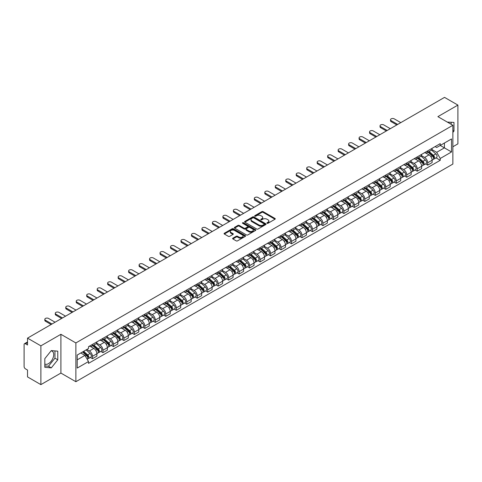<?xml version="1.0" encoding="UTF-8"?>
<svg xmlns="http://www.w3.org/2000/svg" width="482" height="482" viewBox="0 0 482 482"><rect width="100%" height="100%" fill="white"/><g stroke="black" fill="none" stroke-linecap="round" stroke-linejoin="round"><path stroke-width="0.72" d="M267.076 223.274A0.651 0.38 0 0 0 267.998 223.274L274.999 219.232A0.934 0.536 0 0 0 275.27 218.852A0.934 0.536 0 0 0 274.999 218.467L263.136 211.622A0.934 0.536 0 0 0 261.816 211.622L254.815 215.665A0.651 0.38 0 0 0 255.737 216.195L256.641 215.671A2.982 1.723 0 0 1 260.858 215.671L261.853 216.243A2.982 1.723 0 0 1 262.726 217.46A2.982 1.723 0 0 1 261.853 218.677L260.943 219.202A0.651 0.38 0 0 0 261.865 219.732L262.774 219.214A2.982 1.723 0 0 1 266.992 219.214L267.98 219.78A2.982 1.723 0 0 1 268.854 221.003A2.982 1.723 0 0 1 267.98 222.22L267.076 222.738A0.651 0.38 0 0 0 267.076 223.274L267.076 222.738M447.362 122.115A7.405 4.278 -60 0 1 448.374 122.446A7.405 4.278 -60 0 1 449.164 123.157M51.086 350.848A7.405 4.278 -60 0 1 52.183 351.185A7.405 4.278 -60 0 1 53.315 357.12A7.405 4.278 -60 0 1 48.477 363.651A7.405 4.278 -60 0 1 44.814 364.043M232.878 238.18A0.934 0.536 0 0 0 232.607 238.56A0.934 0.536 0 0 0 232.878 238.945L236.21 240.867A0.934 0.536 0 0 0 237.53 240.867L245.308 236.373A0.934 0.536 0 0 0 245.579 235.993A0.934 0.536 0 0 0 245.308 235.614L233.439 228.763A0.934 0.536 0 0 0 232.125 228.763L224.347 233.252A0.934 0.536 0 0 0 224.07 233.631A0.934 0.536 0 0 0 224.347 234.017L228.366 236.337A0.934 0.536 0 0 0 229.685 236.337L233.011 234.415A0.934 0.536 0 0 0 233.288 234.035A0.934 0.536 0 0 0 233.011 233.656L231.017 232.505A2.494 1.44 0 0 1 230.288 231.487A2.494 1.44 0 0 1 231.83 230.155A2.494 1.44 0 0 1 234.547 230.468L242.356 234.975A2.494 1.44 0 0 1 243.085 235.993A2.494 1.44 0 0 1 241.548 237.325A2.494 1.44 0 0 1 238.831 237.011L237.53 236.258A0.934 0.536 0 0 0 236.21 236.258L232.878 238.18L232.878 238.945M75.873 342.943L60.901 334.297L40.886 345.853L27.522 338.135L444.537 97.376L457.9 105.094L437.891 116.644L452.863 125.29L75.873 342.943L75.873 381.714L452.863 164.061L452.863 125.29M256.707 229.028A0.934 0.536 0 0 0 258.027 229.028L265.805 224.54A0.934 0.536 0 0 0 266.076 224.16A0.934 0.536 0 0 0 265.805 223.781L253.942 216.93A0.934 0.536 0 0 0 252.622 216.93L244.844 221.419A0.934 0.536 0 0 0 244.573 221.798A0.934 0.536 0 0 0 244.844 222.178L256.707 229.028M242.832 223.413A0.651 0.38 0 0 1 243.494 223.509L255.544 230.462L247.778 234.945A0.934 0.536 0 0 1 246.459 234.945L234.595 228.094L234.595 227.335A0.934 0.536 0 0 0 234.324 227.715A0.934 0.536 0 0 0 234.595 228.094M234.595 227.335L237.921 225.413A0.934 0.536 0 0 1 239.241 225.413L244.055 228.191A0.934 0.536 0 0 0 245.374 228.191L247.579 226.92A0.934 0.536 0 0 0 247.85 226.54A0.934 0.536 0 0 0 247.579 226.154L242.573 223.262A0.651 0.38 0 0 1 243.494 222.732L255.556 229.697A0.934 0.536 0 0 1 255.828 230.077A0.934 0.536 0 0 1 255.556 230.456L255.556 229.697M40.886 345.853L40.886 384.624L27.522 376.906L27.522 370.043L25.444 368.844A1.898 1.097 -120 0 1 24.1 366.519L24.1 344.576A1.898 1.097 -120 0 1 24.492 343.702L27.522 341.955M452.863 146.769L457.9 143.865L457.9 105.094M40.886 384.624L60.901 373.068L75.873 381.714M27.522 338.135L27.522 344.998L25.444 343.799A1.898 1.097 -120 0 0 24.492 343.702M427.679 150.878A4.368 2.524 60 0 1 426.775 152.842L431.209 150.282A4.368 2.524 -120 0 0 432.113 148.323M421.395 155.584L424.594 157.433A4.368 2.524 60 0 1 427.685 162.783L432.113 160.223A4.368 2.524 -120 0 0 429.022 154.873L425.853 153.041M432.113 160.223L432.113 162.591L427.685 165.145L425.558 163.922M426.775 152.842A4.368 2.524 60 0 1 424.624 152.643M427.685 162.783L427.685 165.145M417.207 156.927A4.368 2.524 60 0 1 416.303 158.891L420.732 156.331A4.368 2.524 -120 0 0 421.636 154.367M415.08 169.971L417.207 171.194L421.636 168.634L421.636 166.272A4.368 2.524 -120 0 0 418.551 160.922L415.376 159.09M416.303 158.891A4.368 2.524 60 0 1 414.152 158.692M410.917 161.633L414.116 163.482A4.368 2.524 60 0 1 417.207 168.833L417.207 171.194M406.73 162.976A4.368 2.524 60 0 1 405.826 164.934L410.26 162.38A4.368 2.524 -120 0 0 411.164 160.416M404.603 176.014L406.73 177.243L411.164 174.683L411.164 172.321A4.368 2.524 -120 0 0 408.073 166.971L404.904 165.139M405.826 164.934A4.368 2.524 60 0 1 403.675 164.742M400.44 167.682L403.639 169.525A4.368 2.524 60 0 1 406.73 174.876L406.73 177.243M396.252 169.025A4.368 2.524 60 0 1 395.348 170.983L399.783 168.429A4.368 2.524 -120 0 0 400.687 166.465M394.131 182.063L396.252 183.293L400.687 180.732L400.687 178.37A4.368 2.524 -120 0 0 397.596 173.02L394.427 171.188M395.348 170.983A4.368 2.524 60 0 1 393.198 170.791M389.962 173.731L393.167 175.575A4.368 2.524 60 0 1 396.252 180.925L396.252 183.293M385.781 175.074A4.368 2.524 60 0 1 384.877 177.033L389.305 174.472A4.368 2.524 -120 0 0 390.209 172.514M383.654 188.113L385.781 189.342L390.209 186.781L390.209 184.413A4.368 2.524 -120 0 0 387.124 179.063L383.949 177.231M384.877 177.033A4.368 2.524 60 0 1 382.726 176.834M379.491 179.774L382.69 181.624A4.368 2.524 60 0 1 385.781 186.974L385.781 189.342M375.303 181.118A4.368 2.524 60 0 1 374.4 183.082L378.828 180.521A4.368 2.524 -120 0 0 379.738 178.563M373.176 194.162L375.303 195.385L379.738 192.83L379.738 190.462A4.368 2.524 -120 0 0 376.647 185.112L373.472 183.281M374.4 183.082A4.368 2.524 60 0 1 372.249 182.883M369.013 185.823L372.212 187.673A4.368 2.524 60 0 1 375.303 193.023L375.303 195.385M364.826 187.167A4.368 2.524 60 0 1 363.922 189.131L368.356 186.57A4.368 2.524 -120 0 0 369.26 184.612M362.705 200.211L364.826 201.434L369.26 198.879L369.26 196.511A4.368 2.524 -120 0 0 366.169 191.161L363 189.33M363.922 189.131A4.368 2.524 60 0 1 361.771 188.932M358.536 191.872L361.741 193.722A4.368 2.524 60 0 1 364.826 199.072L364.826 201.434M354.354 193.216A4.368 2.524 60 0 1 353.445 195.18L357.879 192.619A4.368 2.524 -120 0 0 358.783 190.655M352.228 206.26L354.354 207.483L358.783 204.922L358.783 202.561A4.368 2.524 -120 0 0 355.698 197.21L352.523 195.379M353.445 195.18A4.368 2.524 60 0 1 351.3 194.981M348.064 197.921L351.264 199.771A4.368 2.524 60 0 1 354.354 205.121L354.354 207.483M343.877 199.265A4.368 2.524 60 0 1 342.973 201.223L347.402 198.668A4.368 2.524 -120 0 0 348.305 196.704M341.75 212.303L343.877 213.532L348.311 210.971L348.311 208.61A4.368 2.524 -120 0 0 345.22 203.259L342.045 201.428M342.973 201.223A4.368 2.524 60 0 1 340.822 201.03M337.587 203.97L340.786 205.814A4.368 2.524 60 0 1 343.877 211.164L343.877 213.532M333.399 205.314A4.368 2.524 60 0 1 332.496 207.272L336.93 204.717A4.368 2.524 -120 0 0 337.834 202.753M331.279 218.352L333.399 219.581L337.834 217.02L337.834 214.659A4.368 2.524 -120 0 0 334.743 209.309L331.574 207.477M332.496 207.272A4.368 2.524 60 0 1 330.345 207.079M327.109 210.019L330.315 211.863A4.368 2.524 60 0 1 333.399 217.213L333.399 219.581M322.922 211.363A4.368 2.524 60 0 1 322.018 213.321L326.453 210.761A4.368 2.524 -120 0 0 327.356 208.802M320.801 224.401L322.928 225.63L327.356 223.07L327.356 220.702A4.368 2.524 -120 0 0 324.266 215.352L321.096 213.52M322.018 213.321A4.368 2.524 60 0 1 319.867 213.122M316.638 216.063L319.837 217.912A4.368 2.524 60 0 1 322.928 223.262L322.928 225.63M312.45 217.406A4.368 2.524 60 0 1 311.547 219.37L315.975 216.81A4.368 2.524 -120 0 0 316.879 214.852M310.324 230.45L312.45 231.673L316.879 229.119L316.879 226.751A4.368 2.524 -120 0 0 313.794 221.401L310.619 219.569M311.547 219.37A4.368 2.524 60 0 1 309.396 219.171M306.16 222.112L309.36 223.961A4.368 2.524 60 0 1 312.45 229.312L312.45 231.673M301.973 223.455A4.368 2.524 60 0 1 301.069 225.419L305.504 222.859A4.368 2.524 -120 0 0 306.407 220.901M299.846 236.499L301.973 237.722L306.407 235.168L306.407 232.8A4.368 2.524 -120 0 0 303.317 227.45L300.147 225.618M301.069 225.419A4.368 2.524 60 0 1 298.918 225.221M295.683 228.161L298.882 230.01A4.368 2.524 60 0 1 301.973 235.361L301.973 237.722M291.496 229.504A4.368 2.524 60 0 1 290.592 231.468L295.026 228.908A4.368 2.524 -120 0 0 295.93 226.944M289.375 242.542L291.496 243.772L295.93 241.211L295.93 238.849A4.368 2.524 -120 0 0 292.839 233.499L289.67 231.667M290.592 231.468A4.368 2.524 60 0 1 288.441 231.27M285.205 234.21L288.411 236.06A4.368 2.524 60 0 1 291.496 241.41L291.496 243.772M281.024 235.553A4.368 2.524 60 0 1 280.12 237.512L284.549 234.957A4.368 2.524 -120 0 0 285.452 232.993M278.897 248.592L281.024 249.821L285.452 247.26L285.452 244.898A4.368 2.524 -120 0 0 282.368 239.548L279.192 237.716M280.12 237.512A4.368 2.524 60 0 1 277.969 237.319M274.734 240.259L277.933 242.103A4.368 2.524 60 0 1 281.024 247.453L281.024 249.821M270.547 241.603A4.368 2.524 60 0 1 269.643 243.561L274.071 241.006A4.368 2.524 -120 0 0 274.981 239.042M268.42 254.641L270.547 255.87L274.981 253.309L274.981 250.947A4.368 2.524 -120 0 0 271.89 245.597L268.715 243.765M269.643 243.561A4.368 2.524 60 0 1 267.492 243.362M264.257 246.302L267.456 248.152A4.368 2.524 60 0 1 270.547 253.502L270.547 255.87M260.069 247.652A4.368 2.524 60 0 1 259.165 249.61L263.6 247.049A4.368 2.524 -120 0 0 264.504 245.091M257.948 260.69L260.069 261.919L264.504 259.358L264.504 256.99A4.368 2.524 -120 0 0 261.413 251.64L258.244 249.809M259.165 249.61A4.368 2.524 60 0 1 257.014 249.411M253.779 252.351L256.984 254.201A4.368 2.524 60 0 1 260.069 259.551L260.069 261.919M249.598 253.695A4.368 2.524 60 0 1 248.688 255.659L253.122 253.098A4.368 2.524 -120 0 0 254.026 251.14M247.471 266.739L249.598 267.962L254.026 265.407L254.026 263.039A4.368 2.524 -120 0 0 250.941 257.689L247.766 255.858M248.688 255.659A4.368 2.524 60 0 1 246.543 255.46M243.308 258.4L246.507 260.25A4.368 2.524 60 0 1 249.598 265.6L249.598 267.962M239.12 259.744A4.368 2.524 60 0 1 238.216 261.708L242.645 259.147A4.368 2.524 -120 0 0 243.549 257.189M236.993 272.788L239.12 274.011L243.555 271.456L243.555 269.089A4.368 2.524 -120 0 0 240.464 263.738L237.289 261.907M238.216 261.708A4.368 2.524 60 0 1 236.066 261.509M232.83 264.449L236.029 266.299A4.368 2.524 60 0 1 239.12 271.649L239.12 274.011M228.643 265.793A4.368 2.524 60 0 1 227.739 267.757L232.173 265.196A4.368 2.524 -120 0 0 233.077 263.232M226.522 278.831L228.643 280.06L233.077 277.499L233.077 275.138A4.368 2.524 -120 0 0 229.986 269.787L226.817 267.956M227.739 267.757A4.368 2.524 60 0 1 225.588 267.558M222.353 270.498L225.558 272.348A4.368 2.524 60 0 1 228.643 277.698L228.643 280.06M218.165 271.842A4.368 2.524 60 0 1 217.262 273.8L221.696 271.245A4.368 2.524 -120 0 0 222.6 269.281M216.044 284.88L218.171 286.109L222.6 283.549L222.6 281.187A4.368 2.524 -120 0 0 219.509 275.837L216.34 274.005M217.262 273.8A4.368 2.524 60 0 1 215.111 273.607M211.881 276.548L215.08 278.391A4.368 2.524 60 0 1 218.171 283.741L218.171 286.109M207.694 277.891A4.368 2.524 60 0 1 206.79 279.849L211.218 277.289A4.368 2.524 -120 0 0 212.122 275.33M205.567 290.929L207.694 292.158L212.122 289.598L212.122 287.236A4.368 2.524 -120 0 0 209.037 281.886L205.862 280.054M206.79 279.849A4.368 2.524 60 0 1 204.639 279.65M201.404 282.591L204.603 284.44A4.368 2.524 60 0 1 207.694 289.79L207.694 292.158M197.216 283.94A4.368 2.524 60 0 1 196.313 285.898L200.747 283.338A4.368 2.524 -120 0 0 201.651 281.38M195.09 296.978L197.216 298.207L201.651 295.647L201.651 293.279A4.368 2.524 -120 0 0 198.56 287.929L195.391 286.097M196.313 285.898A4.368 2.524 60 0 1 194.162 285.699M190.926 288.64L194.126 290.489A4.368 2.524 60 0 1 197.216 295.84L197.216 298.207M186.739 289.983A4.368 2.524 60 0 1 185.835 291.947L190.27 289.387A4.368 2.524 -120 0 0 191.173 287.429M184.618 303.027L186.739 304.25L191.173 301.696L191.173 299.328A4.368 2.524 -120 0 0 188.082 293.978L184.913 292.146M185.835 291.947A4.368 2.524 60 0 1 183.684 291.749M180.449 294.689L183.654 296.538A4.368 2.524 60 0 1 186.739 301.889L186.739 304.25M176.267 296.032A4.368 2.524 60 0 1 175.364 297.997L179.792 295.436A4.368 2.524 -120 0 0 180.696 293.478M174.141 309.076L176.267 310.3L180.696 307.745L180.696 305.377A4.368 2.524 -120 0 0 177.611 300.027L174.436 298.195M175.364 297.997A4.368 2.524 60 0 1 173.213 297.798M169.977 300.738L173.177 302.588A4.368 2.524 60 0 1 176.267 307.938L176.267 310.3M165.79 302.081A4.368 2.524 60 0 1 164.886 304.046L169.315 301.485A4.368 2.524 -120 0 0 170.224 299.521M163.663 315.12L165.79 316.349L170.224 313.788L170.224 311.426A4.368 2.524 -120 0 0 167.133 306.076L163.958 304.244M164.886 304.046A4.368 2.524 60 0 1 162.735 303.847M159.5 306.787L162.699 308.637A4.368 2.524 60 0 1 165.79 313.987L165.79 316.349M155.312 308.131A4.368 2.524 60 0 1 154.409 310.089L158.843 307.534A4.368 2.524 -120 0 0 159.747 305.57M153.192 321.169L155.312 322.398L159.747 319.837L159.747 317.475A4.368 2.524 -120 0 0 156.656 312.125L153.487 310.294M154.409 310.089A4.368 2.524 60 0 1 152.258 309.896M149.022 312.836L152.228 314.68A4.368 2.524 60 0 1 155.312 320.03L155.312 322.398M144.841 314.18A4.368 2.524 60 0 1 143.931 316.138L148.366 313.577A4.368 2.524 -120 0 0 149.269 311.619M142.714 327.218L144.841 328.447L149.269 325.886L149.269 323.518A4.368 2.524 -120 0 0 146.185 318.168L143.009 316.337M143.931 316.138A4.368 2.524 60 0 1 141.786 315.939M138.551 318.879L141.75 320.729A4.368 2.524 60 0 1 144.841 326.079L144.841 328.447M134.364 320.229A4.368 2.524 60 0 1 133.46 322.187L137.888 319.626A4.368 2.524 -120 0 0 138.798 317.668M132.237 333.267L134.364 334.496L138.798 331.935L138.798 329.567A4.368 2.524 -120 0 0 135.707 324.217L132.532 322.386M133.46 322.187A4.368 2.524 60 0 1 131.309 321.988M128.073 324.928L131.273 326.778A4.368 2.524 60 0 1 134.364 332.128L134.364 334.496M123.886 326.272A4.368 2.524 60 0 1 122.982 328.236L127.417 325.675A4.368 2.524 -120 0 0 128.32 323.717M121.765 339.316L123.886 340.539L128.32 337.984L128.32 335.617A4.368 2.524 -120 0 0 125.23 330.266L122.06 328.435M122.982 328.236A4.368 2.524 60 0 1 120.831 328.037M117.596 330.977L120.801 332.827A4.368 2.524 60 0 1 123.886 338.177L123.886 340.539M113.409 332.321A4.368 2.524 60 0 1 112.505 334.285L116.939 331.724A4.368 2.524 -120 0 0 117.843 329.76M111.288 345.365L113.415 346.588L117.843 344.034L117.843 341.666A4.368 2.524 -120 0 0 114.752 336.316L111.583 334.484M112.505 334.285A4.368 2.524 60 0 1 110.354 334.086M107.125 337.026L110.324 338.876A4.368 2.524 60 0 1 113.415 344.226L113.415 346.588M102.937 338.37A4.368 2.524 60 0 1 102.033 340.328L106.462 337.774A4.368 2.524 -120 0 0 107.365 335.809M100.81 351.408L102.937 352.637L107.365 350.077L107.365 347.715A4.368 2.524 -120 0 0 104.281 342.365L101.106 340.533M102.033 340.328A4.368 2.524 60 0 1 99.882 340.135M96.647 343.076L99.846 344.919A4.368 2.524 60 0 1 102.937 350.275L102.937 352.637M92.46 344.419A4.368 2.524 60 0 1 91.556 346.377L95.99 343.823A4.368 2.524 -120 0 0 96.894 341.858M90.333 357.457L92.46 358.686L96.894 356.126L96.894 353.764A4.368 2.524 -120 0 0 93.803 348.414L90.634 346.582M91.556 346.377A4.368 2.524 60 0 1 89.405 346.184M86.82 349.498L89.369 350.968A4.368 2.524 60 0 1 92.46 356.319L92.46 358.686M435.101 146.594L436.68 147.504L451.52 138.936L444.404 143.046L444.404 147.854L436.68 152.312L431.866 149.534M77.216 359.849L84.94 355.391L88.501 361.554L77.216 368.067L77.216 355.041L88.501 348.528L88.501 346.703L440.241 143.63L440.241 145.45L451.52 151.963L440.241 158.482L436.68 152.312M451.52 138.936L451.52 151.963M88.501 361.554L88.501 363.374L440.241 160.301L440.241 158.482M452.863 132.442L453.972 131.068L453.972 122.428L447.302 122.079M60.901 334.297L60.901 373.068M44.814 367.29L51.297 367.868L57.774 359.807L57.774 351.167L51.297 350.589L44.814 358.65L44.814 367.29M84.94 355.391L80.777 352.987M436.035 157.873L440.241 160.301M451.152 124.302L451.152 122.175M452.863 130.423L453.972 131.068M44.814 365.91L48.477 366.242L54.954 358.18L54.954 350.914M48.477 366.242L51.297 367.868M54.954 358.18L57.774 359.807M267.335 223.365L267.98 222.991A2.982 1.723 0 0 0 268.854 221.774L268.854 221.003M262.726 217.46L262.726 218.238A2.982 1.723 0 0 1 261.853 219.455L261.202 219.828M274.987 219.238L263.136 212.393A0.934 0.536 0 0 0 261.816 212.393L255.074 216.285M265.805 223.781L265.805 224.54L253.942 217.701A0.934 0.536 0 0 0 252.622 217.701L244.856 222.184L244.844 221.419M264.154 224.425A0.651 0.38 0 0 0 264.154 223.895L253.743 217.882A0.651 0.38 0 0 0 252.821 217.882L251.863 218.43A2.982 1.723 0 0 0 250.989 219.647A2.982 1.723 0 0 0 251.863 220.864L258.985 224.98A2.982 1.723 0 0 0 263.202 224.98L264.154 224.425L264.154 225.202A0.651 0.38 0 0 0 264.347 224.931L264.347 224.16M250.989 219.647L250.989 220.425A2.982 1.723 0 0 0 251.863 221.642L251.863 220.864M264.154 225.202L263.202 225.751A2.982 1.723 0 0 1 258.985 225.751L251.863 221.642M234.607 228.107L237.921 226.191L237.921 225.413M247.85 226.54L247.85 227.311A0.934 0.536 0 0 1 247.579 227.691L245.374 228.968A0.934 0.536 0 0 1 244.055 228.968L239.241 226.191A0.934 0.536 0 0 0 237.921 226.191M249.043 231.077A2.494 1.44 0 0 0 251.767 231.39A2.494 1.44 0 0 0 253.303 230.059A2.494 1.44 0 0 0 252.574 229.04L249.821 227.45A0.934 0.536 0 0 0 248.501 227.45L246.296 228.727A0.934 0.536 0 0 0 246.019 229.107A0.934 0.536 0 0 0 246.296 229.486L249.043 231.077L249.043 231.848A2.494 1.44 0 0 0 251.767 232.161A2.494 1.44 0 0 0 253.303 230.83L253.303 230.059M246.019 229.107L246.019 229.884A0.934 0.536 0 0 0 246.296 230.263L246.296 229.486M249.043 231.848L246.296 230.263M243.085 235.993L243.085 236.77A2.494 1.44 0 0 1 241.548 238.102A2.494 1.44 0 0 1 238.831 237.789L237.53 237.036A0.934 0.536 0 0 0 236.21 237.036L232.89 238.952M230.288 231.487L230.288 232.258A2.494 1.44 0 0 0 231.017 233.276L231.017 232.505M232.999 234.421L231.017 233.276M245.296 236.379L233.439 229.54A0.934 0.536 0 0 0 232.125 229.54L224.359 234.023M427.986 152.143L432.252 155.951A2.374 1.374 60 0 1 432.999 159.626L432.113 160.132M428.1 152.246L430.107 153.403M428.414 151.896L433.167 156.132A1.139 0.657 60 0 1 433.523 157.897A1.139 0.657 60 0 1 433.42 157.939M429.125 151.487L433.396 155.294A2.374 1.374 60 0 1 434.137 158.964A2.374 1.374 60 0 1 433.42 159.042M431.504 150.053L435.812 153.897A2.374 1.374 60 0 1 436.559 157.572L434.137 158.964M396.825 124.922L391.149 121.645A2.187 1.259 180 0 1 390.51 120.753L390.51 119.747A2.187 1.259 -0 0 0 391.149 120.639L397.698 124.422M400.789 122.639L394.24 118.855A2.187 1.259 -0 0 0 391.86 118.584A2.187 1.259 -0 0 0 390.51 119.747M417.508 158.192L421.78 162A2.374 1.374 60 0 1 422.521 165.669L421.636 166.182M417.623 158.295L419.629 159.452M417.942 157.945L422.69 162.181A1.139 0.657 60 0 1 423.045 163.946A1.139 0.657 60 0 1 422.943 163.982M418.653 157.53L422.919 161.343A2.374 1.374 60 0 1 423.666 165.013A2.374 1.374 60 0 1 422.949 165.091M421.033 156.102L425.335 159.946A2.374 1.374 60 0 1 426.082 163.615L423.666 165.013M407.031 164.242L411.303 168.049A2.374 1.374 60 0 1 412.05 171.719L411.164 172.231M407.145 164.338L409.158 165.501M407.465 163.988L412.212 168.23A1.139 0.657 60 0 1 412.574 169.989A1.139 0.657 60 0 1 412.465 170.032M408.176 163.579L412.441 167.393A2.374 1.374 60 0 1 413.188 171.062A2.374 1.374 60 0 1 412.472 171.14M410.556 162.151L414.863 165.995A2.374 1.374 60 0 1 415.604 169.664L413.188 171.062M386.347 130.971L380.678 127.694A2.187 1.259 180 0 1 380.033 126.802L380.033 125.796A2.187 1.259 -0 0 0 380.678 126.688L387.221 130.465M390.312 128.682L383.762 124.904A2.187 1.259 -0 0 0 381.383 124.633A2.187 1.259 -0 0 0 380.033 125.796M375.876 137.021L370.2 133.743A2.187 1.259 180 0 1 369.561 132.851L369.561 131.845A2.187 1.259 -0 0 0 370.2 132.737L376.749 136.514M379.834 134.731L373.291 130.953A2.187 1.259 -0 0 0 370.911 130.676A2.187 1.259 -0 0 0 369.561 131.845M396.559 170.291L400.825 174.098A2.374 1.374 60 0 1 401.572 177.768L400.687 178.28M396.668 170.387L398.68 171.55M396.987 170.038L401.741 174.279A1.139 0.657 60 0 1 402.096 176.038A1.139 0.657 60 0 1 401.994 176.081M397.698 169.628L401.97 173.436A2.374 1.374 60 0 1 402.711 177.111A2.374 1.374 60 0 1 401.994 177.183M400.078 168.2L404.386 172.044A2.374 1.374 60 0 1 405.133 175.713L402.711 177.111M386.082 176.334L390.348 180.148A2.374 1.374 60 0 1 391.095 183.817L390.209 184.329M386.196 176.436L388.203 177.599M386.51 176.087L391.264 180.328A1.139 0.657 60 0 1 391.619 182.088A1.139 0.657 60 0 1 391.517 182.13M387.221 175.677L391.492 179.485A2.374 1.374 60 0 1 392.24 183.16A2.374 1.374 60 0 1 391.523 183.232M389.607 174.249L393.908 178.093A2.374 1.374 60 0 1 394.656 181.762L392.24 183.16M375.605 182.383L379.876 186.191A2.374 1.374 60 0 1 380.617 189.866L379.732 190.378M375.719 182.485L377.731 183.642M376.038 182.136L380.786 186.371A1.139 0.657 60 0 1 381.148 188.137A1.139 0.657 60 0 1 381.039 188.179M376.749 181.726L381.015 185.534A2.374 1.374 60 0 1 381.762 189.203A2.374 1.374 60 0 1 381.045 189.281M379.129 180.298L383.437 184.136A2.374 1.374 60 0 1 384.178 187.811L381.762 189.203M365.398 143.07L359.723 139.792A2.187 1.259 180 0 1 359.084 138.9L359.084 137.894A2.187 1.259 -0 0 0 359.723 138.786L366.272 142.564M369.363 140.78L362.813 137.002A2.187 1.259 -0 0 0 360.434 136.725A2.187 1.259 -0 0 0 359.084 137.894M354.921 149.113L349.251 145.841A2.187 1.259 180 0 1 348.607 144.949L348.607 143.937A2.187 1.259 -0 0 0 349.251 144.829L355.794 148.613M358.885 146.829L352.336 143.046A2.187 1.259 -0 0 0 349.956 142.774A2.187 1.259 -0 0 0 348.607 143.937M344.449 155.162L338.774 151.89A2.187 1.259 180 0 1 338.135 150.999L338.135 149.986A2.187 1.259 -0 0 0 338.774 150.878L345.323 154.662M348.408 152.878L341.865 149.095A2.187 1.259 -0 0 0 339.479 148.824A2.187 1.259 -0 0 0 338.135 149.986M365.133 188.432L369.399 192.24A2.374 1.374 60 0 1 370.146 195.915L369.26 196.421M365.242 188.534L367.254 189.691M365.561 188.185L370.309 192.42A1.139 0.657 60 0 1 370.67 194.186A1.139 0.657 60 0 1 370.568 194.228M366.272 187.775L370.544 191.583A2.374 1.374 60 0 1 371.285 195.252A2.374 1.374 60 0 1 370.568 195.331M368.652 186.341L372.96 190.185A2.374 1.374 60 0 1 373.707 193.86L371.285 195.252M333.972 161.211L328.296 157.933A2.187 1.259 180 0 1 327.658 157.042L327.658 156.035A2.187 1.259 -0 0 0 328.296 156.927L334.845 160.705M337.936 158.921L331.387 155.144A2.187 1.259 -0 0 0 329.007 154.873A2.187 1.259 -0 0 0 327.658 156.035M354.656 194.481L358.921 198.289A2.374 1.374 60 0 1 359.668 201.958L358.783 202.47M354.77 194.583L356.776 195.74M355.083 194.234L359.837 198.47A1.139 0.657 60 0 1 360.193 200.235A1.139 0.657 60 0 1 360.09 200.271M355.794 193.818L360.066 197.632A2.374 1.374 60 0 1 360.813 201.301A2.374 1.374 60 0 1 360.096 201.38M358.174 192.39L362.482 196.234A2.374 1.374 60 0 1 363.229 199.903L360.813 201.301M323.494 167.26L317.819 163.982A2.187 1.259 180 0 1 317.18 163.091L317.18 162.085A2.187 1.259 -0 0 0 317.819 162.976L324.368 166.754M327.459 164.971L320.91 161.193A2.187 1.259 -0 0 0 318.53 160.922A2.187 1.259 -0 0 0 317.18 162.085M344.178 200.53L348.45 204.338A2.374 1.374 60 0 1 349.191 208.007L348.305 208.519M344.293 200.626L346.299 201.789M344.612 200.277L349.36 204.519A1.139 0.657 60 0 1 349.715 206.278A1.139 0.657 60 0 1 349.613 206.32M345.323 199.867L349.589 203.675A2.374 1.374 60 0 1 350.336 207.35A2.374 1.374 60 0 1 349.619 207.423M347.703 198.439L352.005 202.283A2.374 1.374 60 0 1 352.752 205.953L350.336 207.35M313.023 173.309L307.347 170.032A2.187 1.259 180 0 1 306.709 169.14L306.709 168.134A2.187 1.259 -0 0 0 307.347 169.025L313.89 172.803M316.981 171.02L310.432 167.242A2.187 1.259 -0 0 0 308.052 166.965A2.187 1.259 -0 0 0 306.709 168.134M333.707 206.579L337.972 210.387A2.374 1.374 60 0 1 338.719 214.056L337.834 214.568M333.815 206.676L335.827 207.838M334.134 206.326L338.882 210.568A1.139 0.657 60 0 1 339.244 212.327A1.139 0.657 60 0 1 339.135 212.369M334.845 205.916L339.111 209.724A2.374 1.374 60 0 1 339.858 213.399A2.374 1.374 60 0 1 339.141 213.472M337.225 204.488L341.533 208.332A2.374 1.374 60 0 1 342.274 212.002L339.858 213.399M302.545 179.358L296.87 176.081A2.187 1.259 180 0 1 296.231 175.189L296.231 174.183A2.187 1.259 -0 0 0 296.87 175.074L303.419 178.852M306.504 177.069L299.961 173.291A2.187 1.259 -0 0 0 297.581 173.014A2.187 1.259 -0 0 0 296.231 174.183M323.229 212.622L327.495 216.436A2.374 1.374 60 0 1 328.242 220.105L327.356 220.617M323.344 212.725L325.35 213.888M323.657 212.375L328.411 216.617A1.139 0.657 60 0 1 328.766 218.376A1.139 0.657 60 0 1 328.664 218.418M324.368 211.966L328.64 215.773A2.374 1.374 60 0 1 329.381 219.443A2.374 1.374 60 0 1 328.664 219.521M326.748 210.538L331.056 214.376A2.374 1.374 60 0 1 331.803 218.051L329.381 219.443M312.752 218.671L317.023 222.479A2.374 1.374 60 0 1 317.765 226.154L316.879 226.667M312.866 218.774L314.873 219.931M313.186 218.424L317.933 222.66A1.139 0.657 60 0 1 318.289 224.425A1.139 0.657 60 0 1 318.186 224.467M313.896 218.015L318.162 221.822A2.374 1.374 60 0 1 318.909 225.492A2.374 1.374 60 0 1 318.192 225.57M316.276 216.587L320.578 220.425A2.374 1.374 60 0 1 321.325 224.1L318.909 225.492M302.274 224.72L306.546 228.528A2.374 1.374 60 0 1 307.293 232.203L306.407 232.71M302.389 224.823L304.401 225.98M302.708 224.473L307.456 228.709A1.139 0.657 60 0 1 307.817 230.474A1.139 0.657 60 0 1 307.709 230.517M303.419 224.064L307.685 227.872A2.374 1.374 60 0 1 308.432 231.541A2.374 1.374 60 0 1 307.715 231.619M305.799 222.63L310.107 226.474A2.374 1.374 60 0 1 310.848 230.143L308.432 231.541M291.803 230.77L296.069 234.577A2.374 1.374 60 0 1 296.816 238.247L295.93 238.759M291.911 230.872L293.924 232.029M292.231 230.523L296.984 234.758A1.139 0.657 60 0 1 297.34 236.523A1.139 0.657 60 0 1 297.237 236.56M292.942 230.107L297.213 233.921A2.374 1.374 60 0 1 297.954 237.59A2.374 1.374 60 0 1 297.237 237.668M295.321 228.679L299.629 232.523A2.374 1.374 60 0 1 300.376 236.192L297.954 237.59M281.325 236.819L285.591 240.626A2.374 1.374 60 0 1 286.338 244.296L285.452 244.808M281.44 236.915L283.446 238.078M281.753 236.566L286.507 240.807A1.139 0.657 60 0 1 286.862 242.567A1.139 0.657 60 0 1 286.76 242.609M282.464 236.156L286.736 239.964A2.374 1.374 60 0 1 287.483 243.639A2.374 1.374 60 0 1 286.766 243.711M284.85 234.728L289.152 238.572A2.374 1.374 60 0 1 289.899 242.241L287.483 243.639M270.848 242.862L275.12 246.676A2.374 1.374 60 0 1 275.861 250.345L274.975 250.857M270.962 242.964L272.975 244.127M271.282 242.615L276.029 246.856A1.139 0.657 60 0 1 276.391 248.616A1.139 0.657 60 0 1 276.282 248.658M271.993 242.205L276.258 246.013A2.374 1.374 60 0 1 277.005 249.688A2.374 1.374 60 0 1 276.288 249.76M274.372 240.777L278.68 244.621A2.374 1.374 60 0 1 279.421 248.29L277.005 249.688M292.068 185.401L286.392 182.13A2.187 1.259 180 0 1 285.754 181.238L285.754 180.226A2.187 1.259 -0 0 0 286.392 181.118L292.942 184.901M296.032 183.118L289.483 179.334A2.187 1.259 -0 0 0 287.103 179.063A2.187 1.259 -0 0 0 285.754 180.226M281.59 191.45L275.921 188.179A2.187 1.259 180 0 1 275.276 187.287L275.276 186.275A2.187 1.259 -0 0 0 275.921 187.167L282.464 190.95M285.555 189.167L279.006 185.383A2.187 1.259 -0 0 0 276.626 185.112A2.187 1.259 -0 0 0 275.276 186.275M271.119 197.5L265.443 194.222A2.187 1.259 180 0 1 264.805 193.33L264.805 192.324A2.187 1.259 -0 0 0 265.443 193.216L271.993 196.993M275.077 195.21L268.534 191.432A2.187 1.259 -0 0 0 266.154 191.161A2.187 1.259 -0 0 0 264.805 192.324M260.642 203.549L254.966 200.271A2.187 1.259 180 0 1 254.327 199.379L254.327 198.373A2.187 1.259 -0 0 0 254.966 199.265L261.515 203.043M264.606 201.259L258.057 197.481A2.187 1.259 -0 0 0 255.677 197.21A2.187 1.259 -0 0 0 254.327 198.373M250.164 209.598L244.495 206.32A2.187 1.259 180 0 1 243.85 205.428L243.85 204.422A2.187 1.259 -0 0 0 244.495 205.314L251.038 209.092M254.128 207.308L247.579 203.531A2.187 1.259 -0 0 0 245.199 203.253A2.187 1.259 -0 0 0 243.85 204.422M239.693 215.647L234.017 212.369A2.187 1.259 180 0 1 233.378 211.478L233.378 210.471A2.187 1.259 -0 0 0 234.017 211.363L240.566 215.141M243.651 213.357L237.108 209.58A2.187 1.259 -0 0 0 234.722 209.302A2.187 1.259 -0 0 0 233.378 210.471M260.376 248.911L264.642 252.725A2.374 1.374 60 0 1 265.389 256.394L264.504 256.906M260.485 249.013L262.497 250.176M260.804 248.664L265.552 252.905A1.139 0.657 60 0 1 265.913 254.665A1.139 0.657 60 0 1 265.811 254.707M261.515 248.254L265.787 252.062A2.374 1.374 60 0 1 266.528 255.731A2.374 1.374 60 0 1 265.811 255.809M263.895 246.826L268.203 250.664A2.374 1.374 60 0 1 268.95 254.339L266.528 255.731M229.215 221.69L223.54 218.418A2.187 1.259 180 0 1 222.901 217.527L222.901 216.514A2.187 1.259 -0 0 0 223.54 217.406L230.089 221.19M233.18 219.406L226.63 215.623A2.187 1.259 -0 0 0 224.251 215.352A2.187 1.259 -0 0 0 222.901 216.514M249.899 254.96L254.165 258.768A2.374 1.374 60 0 1 254.912 262.443L254.026 262.955M250.013 255.062L252.02 256.219M250.327 254.713L255.08 258.948A1.139 0.657 60 0 1 255.436 260.714A1.139 0.657 60 0 1 255.333 260.756M251.038 254.303L255.309 258.111A2.374 1.374 60 0 1 256.056 261.78A2.374 1.374 60 0 1 255.34 261.859M253.418 252.875L257.725 256.713A2.374 1.374 60 0 1 258.473 260.388L256.056 261.78M218.738 227.739L213.062 224.467A2.187 1.259 180 0 1 212.423 223.576L212.423 222.564A2.187 1.259 -0 0 0 213.062 223.455L219.611 227.239M222.702 225.456L216.153 221.672A2.187 1.259 -0 0 0 213.773 221.401A2.187 1.259 -0 0 0 212.423 222.564M239.421 261.009L243.693 264.817A2.374 1.374 60 0 1 244.434 268.492L243.549 268.998M239.536 261.111L241.542 262.268M239.855 260.762L244.603 264.998A1.139 0.657 60 0 1 244.958 266.763A1.139 0.657 60 0 1 244.856 266.805M240.566 260.352L244.832 264.16A2.374 1.374 60 0 1 245.579 267.829A2.374 1.374 60 0 1 244.862 267.908M242.946 258.918L247.248 262.762A2.374 1.374 60 0 1 247.995 266.432L245.579 267.829M208.266 233.788L202.591 230.51A2.187 1.259 180 0 1 201.952 229.619L201.952 228.613A2.187 1.259 -0 0 0 202.591 229.504L209.134 233.282M212.225 231.499L205.675 227.721A2.187 1.259 -0 0 0 203.296 227.45A2.187 1.259 -0 0 0 201.952 228.613M228.95 267.058L233.216 270.866A2.374 1.374 60 0 1 233.963 274.535L233.077 275.047M229.058 267.161L231.071 268.317M229.378 266.811L234.125 271.047A1.139 0.657 60 0 1 234.487 272.806A1.139 0.657 60 0 1 234.379 272.848M230.089 266.395L234.354 270.209A2.374 1.374 60 0 1 235.102 273.878A2.374 1.374 60 0 1 234.385 273.957M232.469 264.967L236.776 268.811A2.374 1.374 60 0 1 237.518 272.481L235.102 273.878M197.789 239.837L192.113 236.56A2.187 1.259 180 0 1 191.475 235.668L191.475 234.662A2.187 1.259 -0 0 0 192.113 235.553L198.662 239.331M201.747 237.548L195.204 233.77A2.187 1.259 -0 0 0 192.824 233.499A2.187 1.259 -0 0 0 191.475 234.662M218.473 273.107L222.738 276.915A2.374 1.374 60 0 1 223.485 280.584L222.6 281.096M218.587 273.204L220.593 274.366M218.9 272.854L223.654 277.096A1.139 0.657 60 0 1 224.01 278.855A1.139 0.657 60 0 1 223.907 278.897M219.611 272.444L223.883 276.252A2.374 1.374 60 0 1 224.624 279.928A2.374 1.374 60 0 1 223.907 280M221.991 271.017L226.299 274.861A2.374 1.374 60 0 1 227.046 278.53L224.624 279.928M187.311 245.886L181.636 242.609A2.187 1.259 180 0 1 180.997 241.717L180.997 240.711A2.187 1.259 -0 0 0 181.636 241.603L188.185 245.38M191.276 243.597L184.727 239.819A2.187 1.259 -0 0 0 182.347 239.542A2.187 1.259 -0 0 0 180.997 240.711M207.995 279.15L212.267 282.964A2.374 1.374 60 0 1 213.008 286.633L212.122 287.145M208.11 279.253L210.116 280.416M208.429 278.903L213.177 283.145A1.139 0.657 60 0 1 213.532 284.904A1.139 0.657 60 0 1 213.43 284.946M209.14 278.494L213.406 282.301A2.374 1.374 60 0 1 214.153 285.977A2.374 1.374 60 0 1 213.436 286.049M211.52 277.066L215.822 280.91A2.374 1.374 60 0 1 216.569 284.579L214.153 285.977M176.834 251.935L171.164 248.658A2.187 1.259 180 0 1 170.52 247.766L170.52 246.76A2.187 1.259 -0 0 0 171.164 247.652L177.707 251.429M180.798 249.646L174.249 245.868A2.187 1.259 -0 0 0 171.869 245.591A2.187 1.259 -0 0 0 170.52 246.76M197.518 285.199L201.789 289.007A2.374 1.374 60 0 1 202.536 292.682L201.651 293.195M197.632 285.302L199.644 286.465M197.951 284.952L202.699 289.188A1.139 0.657 60 0 1 203.061 290.953A1.139 0.657 60 0 1 202.952 290.995M198.662 284.543L202.928 288.35A2.374 1.374 60 0 1 203.675 292.02A2.374 1.374 60 0 1 202.958 292.098M201.042 283.115L205.35 286.953A2.374 1.374 60 0 1 206.091 290.628L203.675 292.02M166.362 257.978L160.687 254.707A2.187 1.259 180 0 1 160.048 253.815L160.048 252.803A2.187 1.259 -0 0 0 160.687 253.695L167.236 257.478M170.321 255.695L163.778 251.911A2.187 1.259 -0 0 0 161.398 251.64A2.187 1.259 -0 0 0 160.048 252.803M187.046 291.248L191.312 295.056A2.374 1.374 60 0 1 192.059 298.732L191.173 299.244M187.155 291.351L189.167 292.508M187.474 291.001L192.228 295.237A1.139 0.657 60 0 1 192.583 297.002A1.139 0.657 60 0 1 192.481 297.045M188.185 290.592L192.457 294.4A2.374 1.374 60 0 1 193.198 298.069A2.374 1.374 60 0 1 192.481 298.147M190.565 289.164L194.873 293.002A2.374 1.374 60 0 1 195.62 296.677L193.198 298.069M155.885 264.028L150.209 260.756A2.187 1.259 180 0 1 149.571 259.864L149.571 258.852A2.187 1.259 -0 0 0 150.209 259.744L156.758 263.527M159.849 261.744L153.3 257.96A2.187 1.259 -0 0 0 150.92 257.689A2.187 1.259 -0 0 0 149.571 258.852M176.569 297.298L180.84 301.105A2.374 1.374 60 0 1 181.581 304.775L180.696 305.287M176.683 297.4L178.689 298.557M176.996 297.051L181.75 301.286A1.139 0.657 60 0 1 182.106 303.051A1.139 0.657 60 0 1 182.003 303.088M177.707 296.641L181.979 300.449A2.374 1.374 60 0 1 182.726 304.118A2.374 1.374 60 0 1 182.009 304.196M180.093 295.207L184.395 299.051A2.374 1.374 60 0 1 185.142 302.72L182.726 304.118M145.407 270.077L139.738 266.799A2.187 1.259 180 0 1 139.093 265.907L139.093 264.901A2.187 1.259 -0 0 0 139.738 265.793L146.281 269.571M149.372 267.787L142.823 264.009A2.187 1.259 -0 0 0 140.443 263.738A2.187 1.259 -0 0 0 139.093 264.901M166.091 303.347L170.363 307.155A2.374 1.374 60 0 1 171.11 310.824L170.218 311.336M166.206 303.449L168.218 304.606M166.525 303.1L171.273 307.335A1.139 0.657 60 0 1 171.634 309.095A1.139 0.657 60 0 1 171.526 309.137M167.236 302.684L171.502 306.498A2.374 1.374 60 0 1 172.249 310.167A2.374 1.374 60 0 1 171.532 310.245M169.616 301.256L173.924 305.1A2.374 1.374 60 0 1 174.665 308.769L172.249 310.167M134.936 276.126L129.26 272.848A2.187 1.259 180 0 1 128.622 271.956L128.622 270.95A2.187 1.259 -0 0 0 129.26 271.842L135.81 275.62M138.894 273.836L132.351 270.059A2.187 1.259 -0 0 0 129.965 269.781A2.187 1.259 -0 0 0 128.622 270.95M155.62 309.396L159.885 313.204A2.374 1.374 60 0 1 160.633 316.873L159.747 317.385M155.728 309.492L157.741 310.655M156.048 309.143L160.795 313.384A1.139 0.657 60 0 1 161.157 315.144A1.139 0.657 60 0 1 161.054 315.186M156.758 308.733L161.03 312.541A2.374 1.374 60 0 1 161.771 316.216A2.374 1.374 60 0 1 161.054 316.288M159.138 307.305L163.446 311.149A2.374 1.374 60 0 1 164.193 314.818L161.771 316.216M124.458 282.175L118.783 278.897A2.187 1.259 180 0 1 118.144 278.006L118.144 276.999A2.187 1.259 -0 0 0 118.783 277.891L125.332 281.669M128.423 279.885L121.874 276.108A2.187 1.259 -0 0 0 119.494 275.831A2.187 1.259 -0 0 0 118.144 276.999M145.142 315.439L149.408 319.253A2.374 1.374 60 0 1 150.155 322.922L149.269 323.434M145.257 315.541L147.263 316.704M145.57 315.192L150.324 319.433A1.139 0.657 60 0 1 150.679 321.193A1.139 0.657 60 0 1 150.577 321.235M146.281 314.782L150.553 318.59A2.374 1.374 60 0 1 151.3 322.265A2.374 1.374 60 0 1 150.583 322.338M148.661 313.354L152.969 317.198A2.374 1.374 60 0 1 153.716 320.867L151.3 322.265M113.981 288.224L108.305 284.946A2.187 1.259 180 0 1 107.667 284.055L107.667 283.048A2.187 1.259 -0 0 0 108.305 283.94L114.855 287.718M117.945 285.934L111.396 282.157A2.187 1.259 -0 0 0 109.016 281.88A2.187 1.259 -0 0 0 107.667 283.048M134.665 321.488L138.936 325.296A2.374 1.374 60 0 1 139.678 328.971L138.792 329.483M134.779 321.59L136.786 322.753M135.099 321.241L139.846 325.477A1.139 0.657 60 0 1 140.202 327.242A1.139 0.657 60 0 1 140.099 327.284M135.81 320.831L140.075 324.639A2.374 1.374 60 0 1 140.822 328.308A2.374 1.374 60 0 1 140.105 328.387M138.189 319.403L142.491 323.241A2.374 1.374 60 0 1 143.238 326.917L140.822 328.308M103.51 294.267L97.834 290.995A2.187 1.259 180 0 1 97.195 290.104L97.195 289.092A2.187 1.259 -0 0 0 97.834 289.983L104.377 293.767M107.468 291.984L100.919 288.2A2.187 1.259 -0 0 0 98.539 287.929A2.187 1.259 -0 0 0 97.195 289.092M124.193 327.537L128.459 331.345A2.374 1.374 60 0 1 129.206 335.02L128.32 335.532M124.302 327.639L126.314 328.796M124.621 327.29L129.369 331.526A1.139 0.657 60 0 1 129.73 333.291A1.139 0.657 60 0 1 129.622 333.333M125.332 326.88L129.598 330.688A2.374 1.374 60 0 1 130.345 334.357A2.374 1.374 60 0 1 129.628 334.436M127.712 325.452L132.02 329.29A2.374 1.374 60 0 1 132.761 332.966L130.345 334.357M93.032 300.316L87.356 297.039A2.187 1.259 180 0 1 86.718 296.147L86.718 295.141A2.187 1.259 -0 0 0 87.356 296.032L93.906 299.816M96.99 298.033L90.447 294.249A2.187 1.259 -0 0 0 88.067 293.978A2.187 1.259 -0 0 0 86.718 295.141M113.716 333.586L117.982 337.394A2.374 1.374 60 0 1 118.729 341.063L117.843 341.575M113.83 333.689L115.837 334.845M114.144 333.339L118.897 337.575A1.139 0.657 60 0 1 119.253 339.34A1.139 0.657 60 0 1 119.15 339.376M114.855 332.929L119.126 336.737A2.374 1.374 60 0 1 119.867 340.406A2.374 1.374 60 0 1 119.15 340.485M117.234 331.496L121.542 335.339A2.374 1.374 60 0 1 122.289 339.009L119.867 340.406M82.555 306.365L76.879 303.088A2.187 1.259 180 0 1 76.24 302.196L76.24 301.19A2.187 1.259 -0 0 0 76.879 302.081L83.428 305.859M86.519 304.076L79.97 300.298A2.187 1.259 -0 0 0 77.59 300.027A2.187 1.259 -0 0 0 76.24 301.19M103.238 339.635L107.51 343.443A2.374 1.374 60 0 1 108.251 347.112L107.365 347.624M103.353 339.732L105.359 340.894M103.672 339.382L108.42 343.624A1.139 0.657 60 0 1 108.775 345.383A1.139 0.657 60 0 1 108.673 345.425M104.383 338.973L108.649 342.786A2.374 1.374 60 0 1 109.396 346.456A2.374 1.374 60 0 1 108.679 346.534M106.763 337.545L111.065 341.389A2.374 1.374 60 0 1 111.812 345.058L109.396 346.456M72.077 312.414L66.408 309.137A2.187 1.259 180 0 1 65.763 308.245L65.763 307.239A2.187 1.259 -0 0 0 66.408 308.131L72.951 311.908M76.042 310.125L69.492 306.347A2.187 1.259 -0 0 0 67.112 306.07A2.187 1.259 -0 0 0 65.763 307.239M92.761 345.684L97.033 349.492A2.374 1.374 60 0 1 97.78 353.161L96.894 353.674M92.875 345.781L94.888 346.944M93.195 345.431L97.942 349.673A1.139 0.657 60 0 1 98.304 351.432A1.139 0.657 60 0 1 98.195 351.474M93.906 345.022L98.171 348.829A2.374 1.374 60 0 1 98.918 352.505A2.374 1.374 60 0 1 98.201 352.577M96.286 343.594L100.593 347.438A2.374 1.374 60 0 1 101.334 351.107L98.918 352.505M61.606 318.463L55.93 315.186A2.187 1.259 180 0 1 55.291 314.294L55.291 313.288A2.187 1.259 -0 0 0 55.93 314.18L62.479 317.957M65.564 316.174L59.021 312.396A2.187 1.259 -0 0 0 56.641 312.119A2.187 1.259 -0 0 0 55.291 313.288M82.549 351.962L86.555 355.541A2.374 1.374 60 0 1 87.302 359.211L87.182 359.277M82.591 351.938L84.41 352.993M82.976 351.715L87.471 355.722A1.139 0.657 60 0 1 87.826 357.481A1.139 0.657 60 0 1 87.724 357.524M83.687 351.306L87.7 354.879A2.374 1.374 60 0 1 88.441 358.554A2.374 1.374 60 0 1 87.724 358.626M86.109 349.908L90.116 353.487A2.374 1.374 60 0 1 90.863 357.156L88.441 358.554M51.128 324.513L45.453 321.235A2.187 1.259 180 0 1 44.814 320.343L44.814 319.331A2.187 1.259 -0 0 0 45.453 320.223L52.002 324.006M55.093 322.223L48.543 318.439A2.187 1.259 -0 0 0 46.164 318.168A2.187 1.259 -0 0 0 44.814 319.331M102.937 350.275L107.365 347.715M113.415 344.226L117.843 341.666M123.886 338.177L128.32 335.617M134.364 332.128L138.798 329.567M144.841 326.079L149.269 323.518M155.312 320.03L159.747 317.475M165.79 313.987L170.224 311.426M176.267 307.938L180.696 305.377M186.739 301.889L191.173 299.328M197.216 295.84L201.651 293.279M207.694 289.79L212.122 287.236M218.171 283.741L222.6 281.187M228.643 277.698L233.077 275.138M239.12 271.649L243.555 269.089M249.598 265.6L254.026 263.039M260.069 259.551L264.504 256.99M270.547 253.502L274.981 250.947M281.024 247.453L285.452 244.898M291.496 241.41L295.93 238.849M301.973 235.361L306.407 232.8M312.45 229.312L316.879 226.751M322.928 223.262L327.356 220.702M333.399 217.213L337.834 214.659M343.877 211.164L348.311 208.61M354.354 205.121L358.783 202.561M364.826 199.072L369.26 196.511M375.303 193.023L379.738 190.462M385.781 186.974L390.209 184.413M396.252 180.925L400.687 178.37M406.73 174.876L411.164 172.321M417.207 168.833L421.636 166.272M92.46 356.319L96.894 353.764M89.369 350.968L93.803 348.414M99.846 344.919L104.281 342.365M110.324 338.876L114.752 336.316M120.801 332.827L125.23 330.266M131.273 326.778L135.707 324.217M141.75 320.729L146.185 318.168M152.228 314.68L156.656 312.125M162.699 308.637L167.133 306.076M173.177 302.588L177.611 300.027M183.654 296.538L188.082 293.978M194.126 290.489L198.56 287.929M204.603 284.44L209.037 281.886M215.08 278.391L219.509 275.837M225.558 272.348L229.986 269.787M236.029 266.299L240.464 263.738M246.507 260.25L250.941 257.689M256.984 254.201L261.413 251.64M267.456 248.152L271.89 245.597M277.933 242.103L282.368 239.548M288.411 236.06L292.839 233.499M298.882 230.01L303.317 227.45M309.36 223.961L313.794 221.401M319.837 217.912L324.266 215.352M330.315 211.863L334.743 209.309M340.786 205.814L345.22 203.259M351.264 199.771L355.698 197.21M361.741 193.722L366.169 191.161M372.212 187.673L376.647 185.112M382.69 181.624L387.124 179.063M393.167 175.575L397.596 173.02M403.639 169.525L408.073 166.971M414.116 163.482L418.551 160.922M424.594 157.433L429.022 154.873M27.522 342.594L25.444 343.799M267.98 222.991L267.98 222.22M260.943 219.732L260.943 219.202M261.853 219.455L261.853 218.677M254.815 216.195L254.815 215.665M261.816 212.393L261.816 211.622M263.136 212.393L263.136 211.622M274.999 219.232L274.999 218.467M252.622 217.701L252.622 216.93M253.942 217.701L253.942 216.93M258.985 225.751L258.985 224.98M263.202 225.751L263.202 224.98M239.241 226.191L239.241 225.413M244.055 228.968L244.055 228.191M245.374 228.968L245.374 228.191M247.579 227.691L247.579 226.92M243.494 223.509L243.494 222.732M236.21 237.036L236.21 236.258M237.53 237.036L237.53 236.258M238.831 237.789L238.831 237.011M233.011 234.415L233.011 233.656M224.347 234.017L224.347 233.252M232.125 229.54L232.125 228.763M233.439 229.54L233.439 228.763M245.308 236.373L245.308 235.614M432.252 155.951L430.92 156.722M433.758 157.373L433.33 157.62M435.812 153.897L433.396 155.294M391.149 120.639L391.149 121.645M421.78 162L420.449 162.771M423.28 163.422L422.853 163.669M425.335 159.946L422.919 161.343M411.303 168.049L409.971 168.814M412.809 169.471L412.381 169.718M414.863 165.995L412.441 167.393M380.678 126.688L380.678 127.694M370.2 132.737L370.2 133.743M400.825 174.098L399.494 174.864M402.331 175.52L401.904 175.767M404.386 172.044L401.97 173.436M390.348 180.148L389.022 180.913M391.854 181.563L391.426 181.81M393.908 178.093L391.492 179.485M379.876 186.191L378.545 186.962M381.383 187.612L380.955 187.86M383.437 184.136L381.015 185.534M359.723 138.786L359.723 139.792M349.251 144.829L349.251 145.841M338.774 150.878L338.774 151.89M369.399 192.24L368.067 193.011M370.905 193.662L370.477 193.909M372.96 190.185L370.544 191.583M328.296 156.927L328.296 157.933M358.921 198.289L357.59 199.06M360.428 199.711L360 199.958M362.482 196.234L360.066 197.632M317.819 162.976L317.819 163.982M348.45 204.338L347.118 205.103M349.956 205.76L349.528 206.007M352.005 202.283L349.589 203.675M307.347 169.025L307.347 170.032M337.972 210.387L336.641 211.152M339.479 211.809L339.051 212.056M341.533 208.332L339.111 209.724M296.87 175.074L296.87 176.081M327.495 216.436L326.163 217.201M329.001 217.852L328.573 218.099M331.056 214.376L328.64 215.773M317.023 222.479L315.692 223.25M318.524 223.901L318.096 224.148M320.578 220.425L318.162 221.822M306.546 228.528L305.214 229.299M308.052 229.95L307.624 230.197M310.107 226.474L307.685 227.872M296.069 234.577L294.737 235.349M297.575 235.999L297.147 236.246M299.629 232.523L297.213 233.921M285.591 240.626L284.266 241.392M287.097 242.048L286.67 242.295M289.152 238.572L286.736 239.964M275.12 246.676L273.788 247.441M276.626 248.097L276.198 248.344M278.68 244.621L276.258 246.013M286.392 181.118L286.392 182.13M275.921 187.167L275.921 188.179M265.443 193.216L265.443 194.222M254.966 199.265L254.966 200.271M244.495 205.314L244.495 206.32M234.017 211.363L234.017 212.369M264.642 252.725L263.311 253.49M266.148 254.141L265.721 254.388M268.203 250.664L265.787 252.062M223.54 217.406L223.54 218.418M254.165 258.768L252.833 259.539M255.671 260.19L255.243 260.437M257.725 256.713L255.309 258.111M213.062 223.455L213.062 224.467M243.693 264.817L242.362 265.588M245.199 266.239L244.772 266.486M247.248 262.762L244.832 264.16M202.591 229.504L202.591 230.51M233.216 270.866L231.884 271.637M234.722 272.288L234.294 272.535M236.776 268.811L234.354 270.209M192.113 235.553L192.113 236.56M222.738 276.915L221.407 277.68M224.244 278.337L223.817 278.584M226.299 274.861L223.883 276.252M181.636 241.603L181.636 242.609M212.267 282.964L210.935 283.729M213.767 284.386L213.339 284.633M215.822 280.91L213.406 282.301M171.164 247.652L171.164 248.658M201.789 289.007L200.458 289.778M203.296 290.429L202.868 290.676M205.35 286.953L202.928 288.35M160.687 253.695L160.687 254.707M191.312 295.056L189.98 295.828M192.818 296.478L192.39 296.725M194.873 293.002L192.457 294.4M150.209 259.744L150.209 260.756M180.84 301.105L179.509 301.877M182.341 302.527L181.913 302.774M184.395 299.051L181.979 300.449M139.738 265.793L139.738 266.799M170.363 307.155L169.031 307.926M171.869 308.576L171.441 308.823M173.924 305.1L171.502 306.498M129.26 271.842L129.26 272.848M159.885 313.204L158.554 313.969M161.392 314.626L160.964 314.873M163.446 311.149L161.03 312.541M118.783 277.891L118.783 278.897M149.408 319.253L148.076 320.018M150.914 320.675L150.486 320.922M152.969 317.198L150.553 318.59M108.305 283.94L108.305 284.946M138.936 325.296L137.605 326.067M140.443 326.718L140.015 326.965M142.491 323.241L140.075 324.639M97.834 289.983L97.834 290.995M128.459 331.345L127.128 332.116M129.965 332.767L129.537 333.014M132.02 329.29L129.598 330.688M87.356 296.032L87.356 297.039M117.982 337.394L116.65 338.165M119.488 338.816L119.06 339.063M121.542 335.339L119.126 336.737M76.879 302.081L76.879 303.088M107.51 343.443L106.179 344.208M109.01 344.865L108.583 345.112M111.065 341.389L108.649 342.786M66.408 308.131L66.408 309.137M97.033 349.492L95.701 350.257M98.539 350.914L98.111 351.161M100.593 347.438L98.171 348.829M55.93 314.18L55.93 315.186M86.555 355.541L85.41 356.204M88.061 356.963L87.634 357.21M90.116 353.487L87.7 354.879M45.453 320.223L45.453 321.235"/></g></svg>

